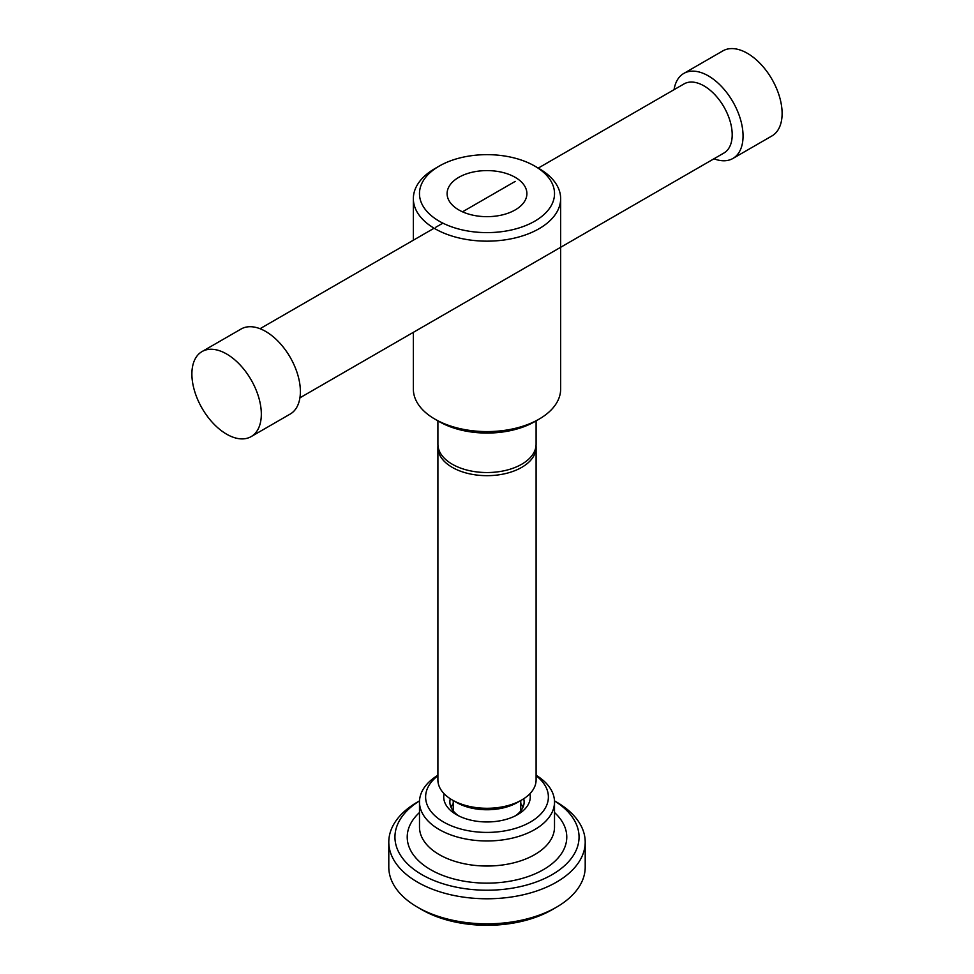<?xml version="1.0" encoding="UTF-8"?>
<svg xmlns="http://www.w3.org/2000/svg" width="974" height="974" viewBox="0 0 974 974"><rect width="100%" height="100%" fill="white"/><g stroke="black" fill="none" stroke-linecap="round" stroke-linejoin="round"><path stroke-width="1.46" d="M299.931 397.818L723.938 153.015A39.897 23.035 -120 0 0 730.05 121.044A39.897 23.035 -120 0 0 703.995 85.895A39.897 23.035 -120 0 0 684.04 83.91L538.111 168.173M713.966 158.774A49.102 28.343 -120 0 0 732.874 158.482A49.102 28.343 -120 0 0 740.41 119.132A49.102 28.343 -120 0 0 708.329 75.875A49.102 28.343 -120 0 0 683.785 73.44A49.102 28.343 -120 0 0 674.069 89.669M732.874 158.482L771.944 135.934A49.102 28.343 -120 0 0 779.468 96.584A49.102 28.343 -120 0 0 747.387 53.314A49.102 28.343 -120 0 0 722.842 50.892L683.785 73.44M251.158 436.596L290.215 414.047A49.102 28.343 -120 0 0 297.74 374.71A49.102 28.343 -120 0 0 265.671 331.44A49.102 28.343 -120 0 0 241.126 329.005L202.056 351.553A49.102 28.343 -120 0 0 194.532 390.903A49.102 28.343 -120 0 0 226.613 434.173A49.102 28.343 -120 0 0 251.158 436.596A49.102 28.343 -120 0 0 258.682 397.258A49.102 28.343 -120 0 0 226.613 353.988A49.102 28.343 -120 0 0 202.056 351.553M539.072 168.575L534.738 166.067A67.51 38.972 0 0 0 439.262 166.067A67.51 38.972 0 0 0 439.262 221.195A67.51 38.972 0 0 0 534.738 221.195A67.51 38.972 0 0 0 534.738 166.067L539.072 168.575A73.647 42.515 0 0 1 560.647 198.647L560.647 389.064A73.647 42.515 0 0 1 539.085 419.137A73.647 42.515 0 0 1 434.928 419.137L439.262 421.645A67.51 38.972 0 0 0 534.738 421.645L539.085 419.137M515.209 177.341A39.897 23.035 0 0 0 471.733 172.349A39.897 23.035 0 0 0 447.103 193.631A39.897 23.035 0 0 0 458.791 209.921A39.897 23.035 0 0 0 502.267 214.913A39.897 23.035 0 0 0 526.897 193.631A39.897 23.035 0 0 0 515.209 177.341M439.262 166.067L434.928 168.575A73.647 42.515 0 0 0 413.353 198.647A73.647 42.515 0 0 0 434.928 228.707A73.647 42.515 0 0 0 515.185 237.924A73.647 42.515 0 0 0 560.647 198.647M439.262 421.645L434.915 419.137A73.647 42.515 0 0 0 434.928 419.137M437.898 420.853L437.898 444.193A49.102 28.343 0 0 0 452.277 464.233A49.102 28.343 0 0 0 505.786 470.381A49.102 28.343 0 0 0 536.102 444.193L536.102 420.853M437.971 445.763A49.102 28.343 0 0 0 437.898 447.322A49.102 28.343 0 0 0 452.277 467.374A49.102 28.343 0 0 0 505.786 473.51A49.102 28.343 0 0 0 536.102 447.322A49.102 28.343 0 0 0 536.029 445.763M521.723 799.983L517.377 802.491A42.966 24.8 0 0 1 456.623 802.491L452.277 799.983A49.102 28.343 0 0 0 521.723 799.983A49.102 28.343 0 0 0 536.102 779.943L536.102 447.322M437.898 447.322L437.898 779.943A49.102 28.343 0 0 0 452.277 799.983L456.623 802.491M413.353 332.329L413.353 389.064A73.647 42.515 0 0 0 434.915 419.137M523.001 807.251A37.134 21.44 0 0 0 520.761 803.587M450.292 798.765A37.134 21.44 0 0 0 449.866 801.992A37.134 21.44 0 0 0 458.742 815.895M453.239 803.587A37.134 21.44 0 0 0 450.999 807.251M444.095 793.725A43.27 24.983 0 0 0 456.404 814.641L456.404 814.641A43.27 24.983 0 0 0 517.596 814.641A43.27 24.983 0 0 0 529.905 793.725M437.898 775.243A67.51 38.972 0 0 0 419.49 801.992A67.51 38.972 0 0 0 439.262 829.556A67.51 38.972 0 0 0 512.835 838.005A67.51 38.972 0 0 0 554.51 801.992A67.51 38.972 0 0 0 536.102 775.243M437.898 775.718A61.374 35.429 0 0 0 443.596 822.032A61.374 35.429 0 0 0 527.214 823.748A61.374 35.429 0 0 0 536.102 775.718M419.514 800.859L417.566 801.992A98.204 56.699 0 0 0 388.796 842.084A98.204 56.699 0 0 0 417.566 882.176A98.204 56.699 0 0 0 524.584 894.461A98.204 56.699 0 0 0 585.204 842.084A98.204 56.699 0 0 0 556.434 801.992L554.486 800.859L556.434 801.992M419.514 800.92A92.067 53.156 0 0 0 421.9 874.652A92.067 53.156 0 0 0 550.87 875.346A92.067 53.156 0 0 0 554.486 800.92M556.434 907.22L552.1 909.728A92.067 53.156 0 0 1 421.9 909.728L417.566 907.232A98.204 56.699 0 0 0 556.434 907.22A98.204 56.699 0 0 0 585.204 867.14L585.204 842.084M388.796 842.084L388.796 867.14A98.204 56.699 0 0 0 417.566 907.22A98.204 56.699 0 0 0 417.566 907.232L421.9 909.728M515.258 815.895A37.134 21.44 0 0 0 524.134 801.992A37.134 21.44 0 0 0 523.708 798.765M419.49 801.992L419.49 827.048A67.51 38.972 0 0 0 439.262 854.612A67.51 38.972 0 0 0 512.835 863.061A67.51 38.972 0 0 0 554.51 827.048L554.51 801.992M419.49 812.523A79.783 46.07 0 0 0 430.581 869.648A79.783 46.07 0 0 0 536.784 873.069A79.783 46.07 0 0 0 554.51 812.523M260.034 328.713L434.1 228.22M435.755 227.259L442.902 223.143M462.516 211.808L515.209 181.395M520.761 800.543L520.761 810.928M453.239 800.543L453.239 810.928M413.353 198.647L413.353 240.201"/></g></svg>
